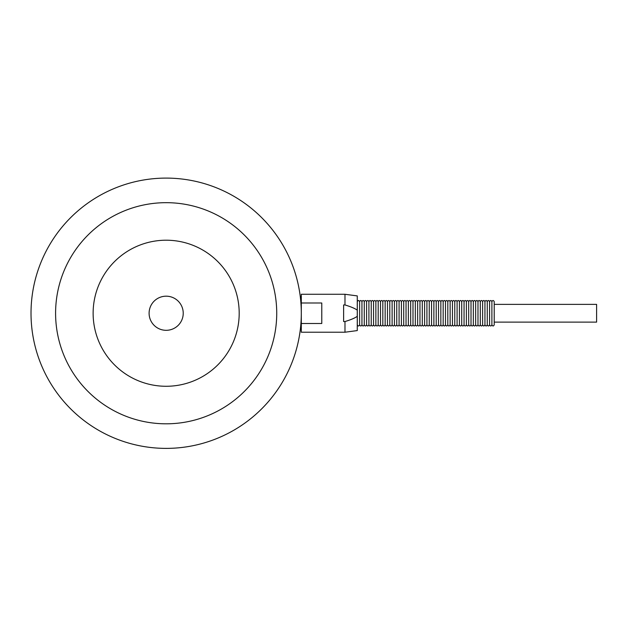<?xml version="1.0" encoding="UTF-8"?>
<svg xmlns="http://www.w3.org/2000/svg" width="628" height="628" viewBox="0 0 628 628"><rect width="100%" height="100%" fill="white"/><g stroke="black" fill="none" stroke-linecap="round" stroke-linejoin="round"><path stroke-width="0.94" d="M166.161 448.384A135.138 135.138 0 0 1 49.125 245.674A135.138 135.138 0 0 1 283.197 245.674A135.138 135.138 0 0 1 166.161 448.384M357.269 310.177L357.269 295.906L344.984 294.273L301.307 294.273L301.307 313.246C300.302 292.891 300.302 292.891 301.307 313.246C300.302 333.601 300.302 333.601 301.307 313.246L301.307 332.22L344.984 332.22L344.984 321.544L343.618 321.544L343.618 304.949L344.984 304.949C350.981 306.77 355.071 308.513 357.269 310.177L357.269 316.308C355.071 317.972 350.981 319.723 344.984 321.544M166.161 423.814A110.567 110.567 0 0 1 70.407 257.959A110.567 110.567 0 0 1 261.915 257.959A110.567 110.567 0 0 1 166.161 423.814M166.161 386.275A73.029 73.029 0 0 1 102.913 276.728A73.029 73.029 0 0 1 229.408 276.728A73.029 73.029 0 0 1 166.161 386.275M166.161 330.312A17.066 17.066 0 0 1 151.387 304.713A17.066 17.066 0 0 1 180.942 304.713A17.066 17.066 0 0 1 166.161 330.312M344.984 294.273L344.984 304.949M301.307 303.002L321.779 303.002L321.779 323.491L301.307 323.491M491.897 301.644C492.682 300.145 493.459 300.145 494.22 301.644L494.22 324.849C493.435 326.348 492.666 326.348 491.897 324.849L491.897 301.644C491.135 300.145 490.358 300.145 489.581 301.644L489.581 324.849C490.342 326.348 491.12 326.348 491.897 324.849M489.581 301.644C488.812 300.145 488.042 300.145 487.257 301.644L487.257 324.849C488.019 326.348 488.796 326.348 489.581 324.849M487.257 301.644C486.496 300.145 485.719 300.145 484.942 301.644L484.942 324.849C485.703 326.348 486.472 326.348 487.257 324.849M484.942 301.644C484.172 300.145 483.403 300.145 482.618 301.644L482.618 324.849C483.379 326.348 484.157 326.348 484.942 324.849M482.618 301.644C481.857 300.145 481.079 300.145 480.294 301.644L480.294 324.849C481.064 326.348 481.833 326.348 482.618 324.849M480.294 301.644C479.533 300.145 478.756 300.145 477.979 301.644L477.979 324.849C478.74 326.348 479.517 326.348 480.294 324.849M477.979 301.644C477.209 300.145 476.44 300.145 475.655 301.644L475.655 324.849C476.416 326.348 477.194 326.348 477.979 324.849M475.655 301.644C474.894 300.145 474.116 300.145 473.331 301.644L473.331 324.849C474.101 326.348 474.87 326.348 475.655 324.849M473.331 301.644C472.57 300.145 471.801 300.145 471.016 301.644L471.016 324.849C471.777 326.348 472.554 326.348 473.331 324.849M471.016 301.644C470.246 300.145 469.477 300.145 468.692 301.644L468.692 324.849C469.454 326.348 470.231 326.348 471.016 324.849M468.692 301.644C467.931 300.145 467.154 300.145 466.376 301.644L466.376 324.849C467.138 326.348 467.907 326.348 468.692 324.849M466.376 301.644C465.607 300.145 464.838 300.145 464.053 301.644L464.053 324.849C464.814 326.348 465.591 326.348 466.376 324.849M464.053 301.644C463.291 300.145 462.514 300.145 461.729 301.644L461.729 324.849C462.498 326.348 463.268 326.348 464.053 324.849M461.729 301.644C460.968 300.145 460.191 300.145 459.413 301.644L459.413 324.849C460.175 326.348 460.952 326.348 461.729 324.849M459.413 301.644C458.644 300.145 457.875 300.145 457.09 301.644L457.09 324.849C457.851 326.348 458.628 326.348 459.413 324.849M457.09 301.644C456.328 300.145 455.551 300.145 454.774 301.644L454.774 324.849C455.535 326.348 456.305 326.348 457.09 324.849M454.774 301.644C454.005 300.145 453.235 300.145 452.45 301.644L452.45 324.849C453.212 326.348 453.989 326.348 454.774 324.849M452.45 301.644C451.689 300.145 450.912 300.145 450.127 301.644L450.127 324.849C450.896 326.348 451.665 326.348 452.45 324.849M450.127 301.644C449.365 300.145 448.588 300.145 447.811 301.644L447.811 324.849C448.573 326.348 449.342 326.348 450.127 324.849M447.811 301.644C447.042 300.145 446.273 300.145 445.488 301.644L445.488 324.849C446.249 326.348 447.026 326.348 447.811 324.849M445.488 301.644C444.726 300.145 443.949 300.145 443.164 301.644L443.164 324.849C443.933 326.348 444.703 326.348 445.488 324.849M443.164 301.644C442.402 300.145 441.633 300.145 440.848 301.644L440.848 324.849C441.61 326.348 442.387 326.348 443.164 324.849M440.848 301.644C440.079 300.145 439.31 300.145 438.525 301.644L438.525 324.849C439.286 326.348 440.063 326.348 440.848 324.849M438.525 301.644C437.763 300.145 436.986 300.145 436.209 301.644L436.209 324.849C436.97 326.348 437.74 326.348 438.525 324.849M436.209 301.644C435.44 300.145 434.67 300.145 433.885 301.644L433.885 324.849C434.647 326.348 435.424 326.348 436.209 324.849M433.885 301.644C433.124 300.145 432.347 300.145 431.562 301.644L431.562 324.849C432.331 326.348 433.1 326.348 433.885 324.849M431.562 301.644C430.8 300.145 430.023 300.145 429.246 301.644L429.246 324.849C430.007 326.348 430.784 326.348 431.562 324.849M429.246 301.644C428.477 300.145 427.707 300.145 426.922 301.644L426.922 324.849C427.684 326.348 428.461 326.348 429.246 324.849M426.922 301.644C426.161 300.145 425.384 300.145 424.606 301.644L424.606 324.849C425.368 326.348 426.137 326.348 426.922 324.849M424.606 301.644C423.837 300.145 423.068 300.145 422.283 301.644L422.283 324.849C423.044 326.348 423.822 326.348 424.606 324.849M422.283 301.644C421.514 300.145 420.744 300.145 419.959 301.644L419.959 324.849C420.729 326.348 421.498 326.348 422.283 324.849M419.959 301.644C419.198 300.145 418.421 300.145 417.644 301.644L417.644 324.849C418.405 326.348 419.174 326.348 419.959 324.849M417.644 301.644C416.874 300.145 416.105 300.145 415.32 301.644L415.32 324.849C416.081 326.348 416.859 326.348 417.644 324.849M415.32 301.644C414.559 300.145 413.781 300.145 412.996 301.644L412.996 324.849C413.766 326.348 414.535 326.348 415.32 324.849M412.996 301.644C412.235 300.145 411.458 300.145 410.681 301.644L410.681 324.849C411.442 326.348 412.219 326.348 412.996 324.849M410.681 301.644C409.911 300.145 409.142 300.145 408.357 301.644L408.357 324.849C409.118 326.348 409.896 326.348 410.681 324.849M408.357 301.644C407.596 300.145 406.818 300.145 406.041 301.644L406.041 324.849C406.803 326.348 407.572 326.348 408.357 324.849M406.041 301.644C405.272 300.145 404.503 300.145 403.718 301.644L403.718 324.849C404.479 326.348 405.256 326.348 406.041 324.849M403.718 301.644C402.956 300.145 402.179 300.145 401.394 301.644L401.394 324.849C402.163 326.348 402.933 326.348 403.718 324.849M401.394 301.644C400.633 300.145 399.855 300.145 399.078 301.644L399.078 324.849C399.84 326.348 400.609 326.348 401.394 324.849M399.078 301.644C398.309 300.145 397.54 300.145 396.755 301.644L396.755 324.849C397.516 326.348 398.293 326.348 399.078 324.849M396.755 301.644C395.993 300.145 395.216 300.145 394.431 301.644L394.431 324.849C395.2 326.348 395.97 326.348 396.755 324.849M394.431 301.644C393.67 300.145 392.9 300.145 392.115 301.644L392.115 324.849C392.877 326.348 393.654 326.348 394.431 324.849M392.115 301.644C391.346 300.145 390.577 300.145 389.792 301.644L389.792 324.849C390.553 326.348 391.33 326.348 392.115 324.849M389.792 301.644C389.03 300.145 388.253 300.145 387.476 301.644L387.476 324.849C388.237 326.348 389.007 326.348 389.792 324.849M387.476 301.644C386.707 300.145 385.937 300.145 385.152 301.644L385.152 324.849C385.914 326.348 386.691 326.348 387.476 324.849M385.152 301.644C384.391 300.145 383.614 300.145 382.829 301.644L382.829 324.849C383.598 326.348 384.367 326.348 385.152 324.849M382.829 301.644C382.067 300.145 381.29 300.145 380.513 301.644L380.513 324.849C381.274 326.348 382.052 326.348 382.829 324.849M380.513 301.644C379.744 300.145 378.974 300.145 378.189 301.644L378.189 324.849C378.951 326.348 379.728 326.348 380.513 324.849M378.189 301.644C377.428 300.145 376.651 300.145 375.874 301.644L375.874 324.849C376.635 326.348 377.404 326.348 378.189 324.849M375.874 301.644C375.104 300.145 374.335 300.145 373.55 301.644L373.55 324.849C374.312 326.348 375.089 326.348 375.874 324.849M373.55 301.644C372.789 300.145 372.012 300.145 371.226 301.644L371.226 324.849C371.996 326.348 372.765 326.348 373.55 324.849M371.226 301.644C370.465 300.145 369.688 300.145 368.911 301.644L368.911 324.849C369.672 326.348 370.442 326.348 371.226 324.849M368.911 301.644C368.141 300.145 367.372 300.145 366.587 301.644L366.587 324.849C367.349 326.348 368.126 326.348 368.911 324.849M366.587 301.644C365.826 300.145 365.049 300.145 364.264 301.644L364.264 324.849C365.033 326.348 365.802 326.348 366.587 324.849M364.264 301.644C363.502 300.145 362.733 300.145 361.948 301.644L361.948 324.849C362.709 326.348 363.486 326.348 364.264 324.849M361.948 301.644C361.179 300.145 360.409 300.145 359.624 301.644L359.624 324.849C360.386 326.348 361.163 326.348 361.948 324.849M359.624 301.644C358.863 300.145 358.086 300.145 357.308 301.644L357.308 324.849C358.07 326.348 358.839 326.348 359.624 324.849M494.22 322.117L596.6 322.117L596.6 304.376L494.22 304.376M344.984 332.22L357.269 330.579L357.269 316.308M301.189 307.744L301.11 306.009L301.189 307.744M301.307 313.301L301.275 315.892M301.189 318.741L301.11 320.476M300.38 329.017L301.307 330.312M300.38 297.476L301.307 296.18"/></g></svg>
